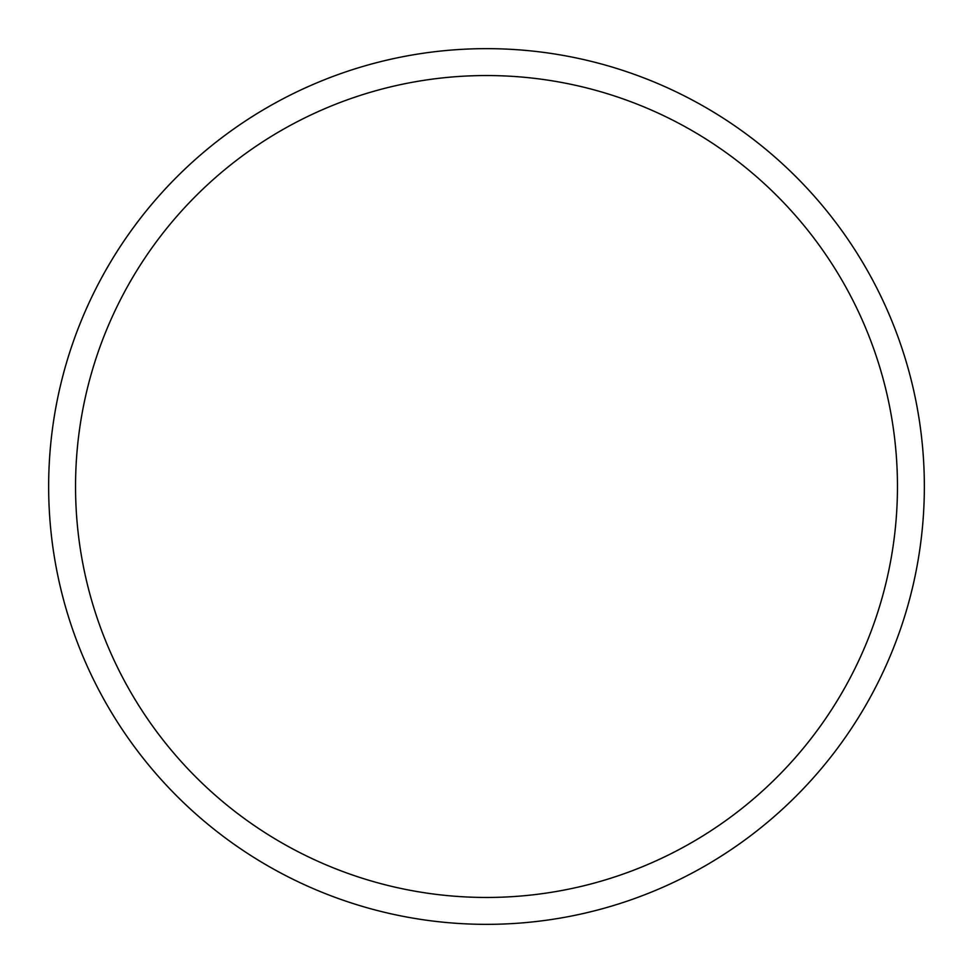 <?xml version="1.0" encoding="UTF-8"?>
<svg xmlns="http://www.w3.org/2000/svg" width="973" height="973" viewBox="0 0 973 973"><rect width="100%" height="100%" fill="white"/><g stroke="black" fill="none" stroke-linecap="round" stroke-linejoin="round"><path stroke-width="1.46" d="M924.35 486.5A437.85 437.85 0 0 1 486.5 924.35A437.85 437.85 0 0 1 48.65 486.5A437.85 437.85 0 0 1 486.5 48.65A437.85 437.85 0 0 1 924.35 486.5M897.459 486.5A410.959 410.959 0 0 0 486.5 75.541A410.959 410.959 0 0 0 75.541 486.5A410.959 410.959 0 0 0 486.5 897.459A410.959 410.959 0 0 0 897.459 486.5"/></g></svg>
